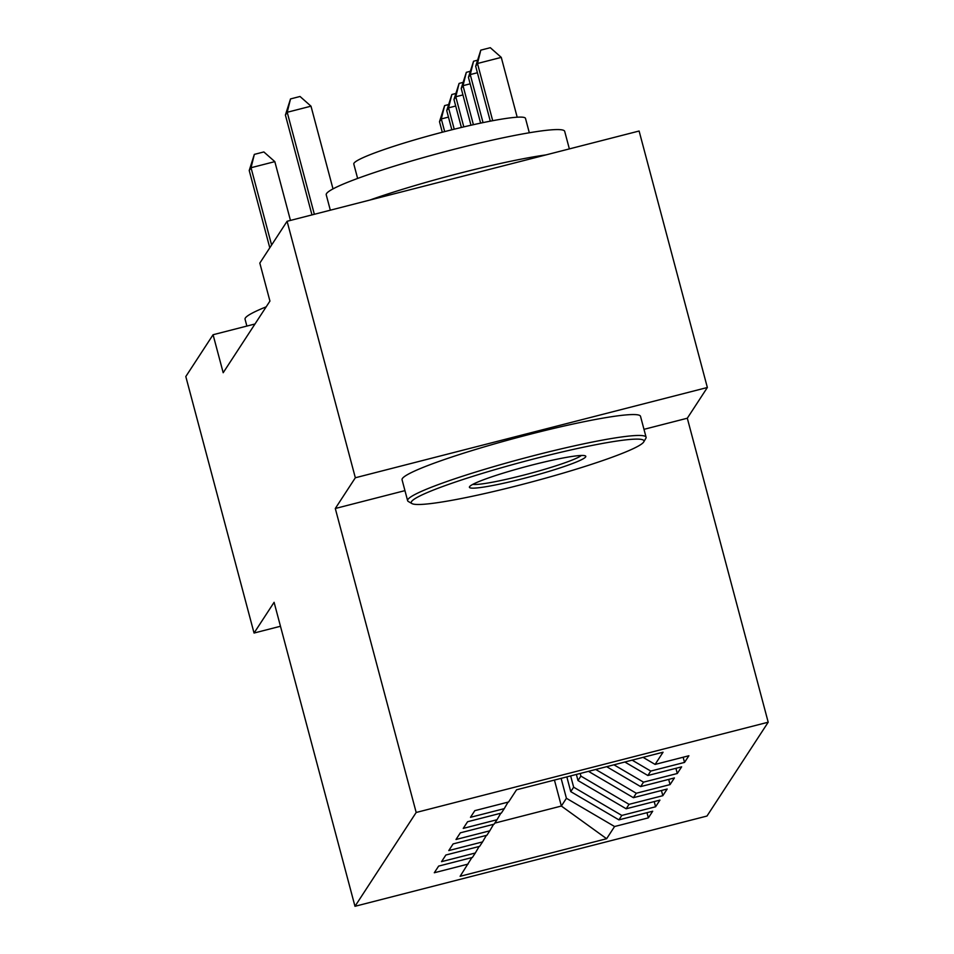 <?xml version="1.0" encoding="UTF-8"?>
<svg xmlns="http://www.w3.org/2000/svg" width="954" height="954" viewBox="0 0 954 954"><rect width="100%" height="100%" fill="white"/><g stroke="black" fill="none" stroke-linecap="round" stroke-linejoin="round"><path stroke-width="1.43" d="M643.986 429.336L687.309 418.222L707.355 387.503L639.108 131.02L287.094 221.28L259.822 263.089L269.934 301.082L223.188 372.728L213.076 334.735L185.803 376.544L254.05 633.039L280.464 626.265M687.309 418.222L768.197 722.214L706.986 816.04L354.983 906.3L416.182 812.474L768.197 722.214M554.441 780.074L561.357 806.047L606.625 838.721L614.579 826.522L648.362 817.864L652.703 811.21L618.919 819.868L621.817 815.431L655.589 806.774L659.929 800.12L626.158 808.777L629.056 804.341L662.827 795.684L667.168 789.03L633.396 797.687L636.294 793.251L670.066 784.593L674.406 777.939L640.635 786.597L643.521 782.161L677.292 773.503L681.633 766.849L647.861 775.507L650.759 771.07L684.531 762.413L688.871 755.759L655.1 764.416L643.044 757.345M606.625 838.721L460.114 876.297L471.884 857.574M655.1 764.416L663.054 752.217L516.543 789.793L508.589 801.992L474.818 810.65L470.477 817.304L504.249 808.646L501.351 813.082L467.579 821.74L463.239 828.394L497.01 819.736L494.112 824.173L460.341 832.83L456 839.484L489.772 830.827L486.886 835.263L453.114 843.92L448.774 850.574L482.545 841.917L479.647 846.353L445.876 855.011L441.535 861.665L475.307 853.007L472.409 857.443L438.637 866.101L434.297 872.755L468.068 864.097M650.759 771.07L632.132 760.147M647.861 775.507L624.846 762.019M643.521 782.161L613.935 764.81M640.635 786.597L606.661 766.682M504.249 808.646L508.065 802.123M636.294 793.251L595.737 769.484M633.396 797.687L588.463 771.345M497.01 819.736L500.826 813.213M580.187 773.467L580.891 776.103L577.993 780.539L576.371 774.445M629.056 804.341L580.891 776.103M626.158 808.777L577.993 780.539M489.772 830.827L493.588 824.304M570.647 775.912L573.652 787.193L570.754 791.629L566.843 776.89M621.817 815.431L573.652 787.193M618.919 819.868L570.754 791.629M482.545 841.917L486.361 835.394M561.119 778.357L566.414 798.283L561.357 806.047L494.804 823.111M614.579 826.522L566.414 798.283M475.307 853.007L479.123 846.484M707.355 387.503L355.341 477.763L287.094 221.28M354.983 906.3L274.096 602.308L254.05 633.039M355.341 477.763L335.295 508.494L416.182 812.474M254.992 323.99L213.076 334.735M335.295 508.494L404.949 490.63M648.362 817.864L646.979 812.677M655.589 806.774L654.217 801.587M662.827 795.684L661.444 790.496M670.066 784.593L668.682 779.406M677.292 773.503L675.921 768.316M684.531 762.413L683.147 757.226M290.457 220.41L274.824 161.631L251.033 167.725L271.604 245.023M249.221 170.504L254.336 154.381L251.033 167.725L249.221 170.504L269.791 247.802M254.336 154.381L263.853 151.948L274.824 161.631M444.683 131.616L441.308 118.94L439.496 121.707L442.298 132.236M448.463 117.103L441.308 118.94L444.612 105.596L448.499 104.594M439.496 121.707L444.612 105.596M454.223 129.195L448.547 107.85L446.734 110.616L451.838 129.792M455.702 106.013L448.547 107.85L451.85 94.506L455.738 93.504M446.734 110.616L451.85 94.506M463.799 126.894L455.785 96.759L453.973 99.526L461.402 127.454M462.928 94.923L455.785 96.759L459.089 83.415L462.964 82.414M453.973 99.526L459.089 83.415M246.871 326.065L245.059 319.22A123.376 11.126 -14.9 0 1 245.357 317.992A123.376 11.126 -14.9 0 1 266.19 306.83M643.676 442.036A120.419 10.864 165.1 0 0 643.747 441.917A120.419 10.864 165.1 0 0 535.898 458.409A120.419 10.864 165.1 0 0 411.544 501.565A120.419 10.864 165.1 0 0 411.973 503.593A120.419 10.864 165.1 0 0 529.864 482.438A120.419 10.864 165.1 0 0 643.676 442.036M411.973 503.593L408.372 501.518A123.376 11.126 -14.9 0 1 407.62 500.671A123.376 11.126 -14.9 0 1 407.93 499.443A123.376 11.126 -14.9 0 1 529.947 456.632A123.376 11.126 -14.9 0 1 646.085 437.23A123.376 11.126 -14.9 0 1 645.846 438.327A123.376 11.126 -14.9 0 1 645.775 438.458M585.637 456.918A60.209 5.426 -14.9 0 1 523.46 478.503A60.209 5.426 -14.9 0 1 469.535 486.743A60.209 5.426 -14.9 0 1 469.571 486.683A60.209 5.426 -14.9 0 1 526.477 466.482A60.209 5.426 -14.9 0 1 585.422 455.905A60.209 5.426 -14.9 0 1 585.637 456.918M472.814 484.358A57.252 5.164 165.1 0 0 528.182 473.935A57.252 5.164 165.1 0 0 581.391 455.463M330.322 210.19L326.232 194.783A123.376 11.126 -14.9 0 1 326.542 193.555A123.376 11.126 -14.9 0 1 448.559 150.744A123.376 11.126 -14.9 0 1 564.685 131.342L569.359 148.896M369.842 200.054A123.376 11.126 -14.9 0 1 545.879 154.918M357.631 178.446L353.803 164.052A88.829 8.014 -14.9 0 1 354.017 163.17A88.829 8.014 -14.9 0 1 441.869 132.344A88.829 8.014 -14.9 0 1 525.487 118.368L529.315 132.761M407.62 500.671L402.063 479.779A123.376 11.126 -14.9 0 1 402.361 478.55A123.376 11.126 -14.9 0 1 524.39 435.728A123.376 11.126 -14.9 0 1 640.516 416.326L646.085 437.23M473.399 124.688L463.012 85.669L461.211 88.436L470.99 125.224M470.167 83.833L463.012 85.669L466.327 72.325L470.203 71.323M461.211 88.436L466.327 72.325M483.034 122.613L470.25 74.579L468.438 77.346L480.625 123.126M477.405 72.742L470.25 74.579L473.554 61.235L477.441 60.233M468.438 77.346L473.554 61.235M333.006 188.892L310.992 106.18L287.214 112.274L314.355 214.292M285.401 115.052L290.517 98.93L287.214 112.274L285.401 115.052L311.97 214.9M290.517 98.93L300.033 96.485L310.992 106.18M517.187 117.199L501.267 57.383L477.489 63.489L475.676 66.255L490.284 121.17M492.705 120.705L477.489 63.489L480.792 50.145L490.308 47.7L501.267 57.383M475.676 66.255L480.792 50.145M643.747 441.917L645.846 438.327"/></g></svg>

